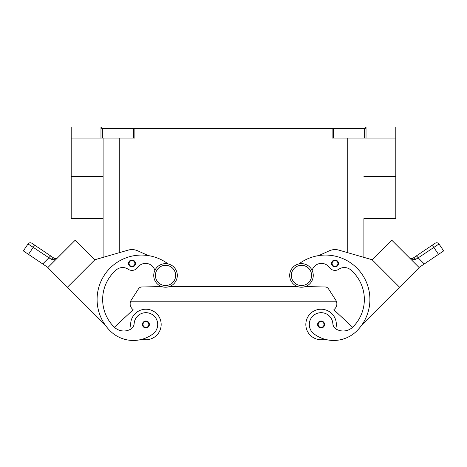 <?xml version="1.0" encoding="UTF-8"?>
<svg xmlns="http://www.w3.org/2000/svg" width="467" height="467" viewBox="0 0 467 467"><rect width="100%" height="100%" fill="white"/><g stroke="black" fill="none" stroke-linecap="round" stroke-linejoin="round"><path stroke-width="0.7" d="M301.472 263.639A11.792 11.792 0 0 0 289.68 275.425A11.792 11.792 0 0 0 301.472 287.217A11.792 11.792 0 0 0 313.264 275.425A11.792 11.792 0 0 0 301.472 263.639M165.528 287.217A11.792 11.792 0 0 1 153.736 275.425A11.792 11.792 0 0 1 165.528 263.639A11.792 11.792 0 0 1 177.32 275.425A11.792 11.792 0 0 1 165.528 287.217M131.274 328.797A15.259 15.259 0 0 1 145.908 309.218A15.259 15.259 0 0 1 161.168 324.477A15.259 15.259 0 0 0 145.908 309.218A15.259 15.259 0 0 0 130.649 324.477A15.259 15.259 0 0 1 145.908 309.218A15.259 15.259 0 0 1 161.168 324.477A15.259 15.259 0 0 1 142.108 339.258A32.813 32.813 0 0 1 110.107 330.852A44.388 44.388 0 0 1 107.941 270.393A44.388 44.388 0 0 1 168.091 263.919M145.908 321.01A3.467 3.467 0 0 1 149.382 324.477A3.467 3.467 0 0 1 145.908 327.951A3.467 3.467 0 0 1 142.441 324.477A3.467 3.467 0 0 1 145.908 321.01M324.892 339.258A15.259 15.259 0 0 1 305.832 324.477A15.259 15.259 0 0 1 321.092 309.218A15.259 15.259 0 0 1 335.726 328.797M321.092 327.951A3.467 3.467 0 0 0 324.559 324.477A3.467 3.467 0 0 0 321.092 321.01A3.467 3.467 0 0 0 317.618 324.477A3.467 3.467 0 0 0 321.092 327.951M312.131 270.381A9.708 9.708 0 0 1 329.369 267.48A6.935 6.935 0 0 0 338.908 269.202A9.708 9.708 0 0 1 350.635 269.838A38.843 38.843 0 0 1 352.97 326.923A13.87 13.87 0 0 1 336.386 329.223A6.935 6.935 0 0 1 332.854 323.654A11.792 11.792 0 0 0 311.652 317.402A11.792 11.792 0 0 0 314.022 333.911A32.813 32.813 0 0 0 356.893 330.852A44.388 44.388 0 0 0 359.059 270.393A44.388 44.388 0 0 0 298.909 263.919M335.014 260.002A3.467 3.467 0 0 1 338.487 263.47A3.467 3.467 0 0 1 335.014 266.937A3.467 3.467 0 0 1 331.547 263.47A3.467 3.467 0 0 1 335.014 260.002M411.363 258.677L412.968 258.204L416.12 256.074A2.773 0.706 56 0 1 416.955 256.436A2.773 0.706 56 0 1 418.181 257.866L438.998 243.996A2.773 2.773 0 0 0 435.145 243.243L412.968 258.204A2.773 1.634 56 0 1 415.688 259.337L414.719 259.722M419.068 267.474L424.275 263.96L418.181 257.866L415.688 259.337L413.85 259.827L409.617 258.017M431.712 245.56A2.773 0.706 -124 0 1 432.541 245.922A2.773 0.706 -124 0 1 433.773 247.352L438.501 254.369L443.65 250.896L438.998 243.996A2.773 2.773 0 0 0 435.145 243.243L416.12 256.074M138.839 315.032A11.792 11.792 0 0 1 155.348 317.402A11.792 11.792 0 0 1 152.978 333.911A32.813 32.813 0 0 1 110.107 330.852A32.813 32.813 0 0 0 152.978 333.911A11.792 11.792 0 0 0 155.348 317.402A11.792 11.792 0 0 0 134.146 323.654A11.792 11.792 0 0 1 138.839 315.032M131.986 260.002A3.467 3.467 0 0 1 135.453 263.47A3.467 3.467 0 0 1 131.986 266.937A3.467 3.467 0 0 1 128.513 263.47A3.467 3.467 0 0 1 131.986 260.002M47.932 267.474L42.725 263.96L48.819 257.866A2.773 0.706 -56 0 1 50.045 256.436A2.773 0.706 -56 0 1 50.88 256.074L31.855 243.243A2.773 2.773 0 0 0 28.002 243.996L23.35 250.896L28.499 254.369L33.227 247.352L51.312 259.337L53.15 259.827L57.383 258.017M29.491 244.889L33.227 247.352A2.773 0.706 124 0 1 34.459 245.922A2.773 0.706 124 0 1 35.288 245.56L31.855 243.243A2.773 2.773 0 0 0 28.002 243.996L29.491 244.889M56.478 258.747L57.278 258.123M54.032 258.204L55.847 258.665L57.447 257.953L55.847 258.665L54.032 258.204L50.88 256.074L54.032 258.204A2.773 1.634 -56 0 0 51.312 259.337L51.364 259.366M394.994 126.995L393.033 126.995L393.033 138.092L395.806 138.092L395.806 126.995L394.994 126.995M100.971 126.995L100.971 138.092L102.361 138.092L102.361 128.384L101.713 128.384L101.713 126.995L71.194 126.995L71.194 138.092L73.967 138.092L73.967 126.995M366.029 138.092L366.029 126.995L365.287 126.995L365.287 128.384L332.107 128.384L332.107 138.092L393.033 138.092M133.509 138.092L134.893 138.092L134.893 128.384L133.509 128.384L133.509 138.092L102.361 138.092M102.361 128.384L133.509 128.384M134.893 128.384L332.107 128.384M366.029 126.995L393.033 126.995M100.971 138.092L73.967 138.092M318.599 255.612L329.358 250.797A13.87 13.87 0 0 1 338.873 250.131L372.1 259.734L363.898 257.364L363.898 218.638L395.806 218.638L395.806 138.092M363.898 218.638L363.898 257.364M103.102 218.638L71.194 218.638L71.194 138.092M103.102 138.092L103.102 257.364M42.725 263.96L28.499 254.369M67.441 287.205L47.821 267.585L75.286 240.12L94.906 259.74L67.441 287.205L105.069 324.834A44.388 44.388 0 0 1 148.401 255.612L137.642 250.797A13.87 13.87 0 0 0 128.127 250.131L94.9 259.734M23.35 250.896L28.002 243.996C29.082 242.694 30.367 242.443 31.855 243.243A2.773 2.773 0 0 0 29.777 242.822M51.738 263.657L71.358 244.037M128.127 250.131A13.87 13.87 0 0 1 137.642 250.797M154.869 270.381A9.708 9.708 0 0 0 137.631 267.48A6.935 6.935 0 0 1 128.092 269.202A9.708 9.708 0 0 0 116.365 269.838A38.843 38.843 0 0 0 114.03 326.923A13.87 13.87 0 0 0 114.38 327.268L133.153 309.761L132.173 308.78A6.935 6.935 0 0 1 131.245 300.123L138.483 288.869A4.162 4.162 0 0 1 141.91 286.96L161.745 286.598M137.631 267.48A6.935 6.935 0 0 1 128.092 269.202M114.03 326.923A13.87 13.87 0 0 0 130.614 329.223A6.935 6.935 0 0 0 134.146 323.654M411.153 258.665L409.553 257.953L411.153 258.665M435.145 243.243A2.773 2.773 0 0 1 437.223 242.822A2.773 2.773 0 0 0 435.145 243.243C436.633 242.443 437.918 242.694 438.998 243.996L443.65 250.896M438.501 254.369L424.275 263.96M399.559 287.205L419.179 267.585L391.714 240.12L372.094 259.74L399.559 287.205L361.931 324.834M395.637 244.043L415.256 263.662M352.62 327.268L333.847 309.761L334.827 308.78A6.935 6.935 0 0 0 335.755 300.123L328.517 288.869A4.162 4.162 0 0 0 325.09 286.96L305.255 286.598M169.509 286.528L297.491 286.528M132.173 308.78A6.935 6.935 0 0 1 130.468 301.787L336.532 301.787A6.935 6.935 0 0 1 334.827 308.78M165.528 285.553A10.128 10.128 0 0 1 155.4 275.425A10.128 10.128 0 0 1 165.528 265.303A10.128 10.128 0 0 1 175.65 275.425A10.128 10.128 0 0 1 165.528 285.553M145.908 321.565A2.913 2.913 0 0 1 148.821 324.477A2.913 2.913 0 0 1 145.908 327.39A2.913 2.913 0 0 1 142.995 324.477A2.913 2.913 0 0 1 145.908 321.565M321.092 327.39A2.913 2.913 0 0 0 324.005 324.477A2.913 2.913 0 0 0 321.092 321.565A2.913 2.913 0 0 0 318.179 324.477A2.913 2.913 0 0 0 321.092 327.39M301.472 285.553A10.128 10.128 0 0 0 311.6 275.425A10.128 10.128 0 0 0 301.472 265.303A10.128 10.128 0 0 0 291.35 275.425A10.128 10.128 0 0 0 301.472 285.553M335.014 266.383A2.913 2.913 0 0 0 337.933 263.47A2.913 2.913 0 0 0 335.014 260.557A2.913 2.913 0 0 0 332.101 263.47A2.913 2.913 0 0 0 335.014 266.383M131.986 260.557A2.913 2.913 0 0 1 134.899 263.47A2.913 2.913 0 0 1 131.986 266.383A2.913 2.913 0 0 1 129.067 263.47A2.913 2.913 0 0 1 131.986 260.557M333.491 138.092L333.491 128.384M364.639 128.384L364.639 138.092M119.75 252.554L119.75 138.092M347.25 252.554L347.25 138.092M103.102 176.631L71.194 176.631M395.806 176.631L363.898 176.631M411.065 258.654L410.02 258.298"/></g></svg>
